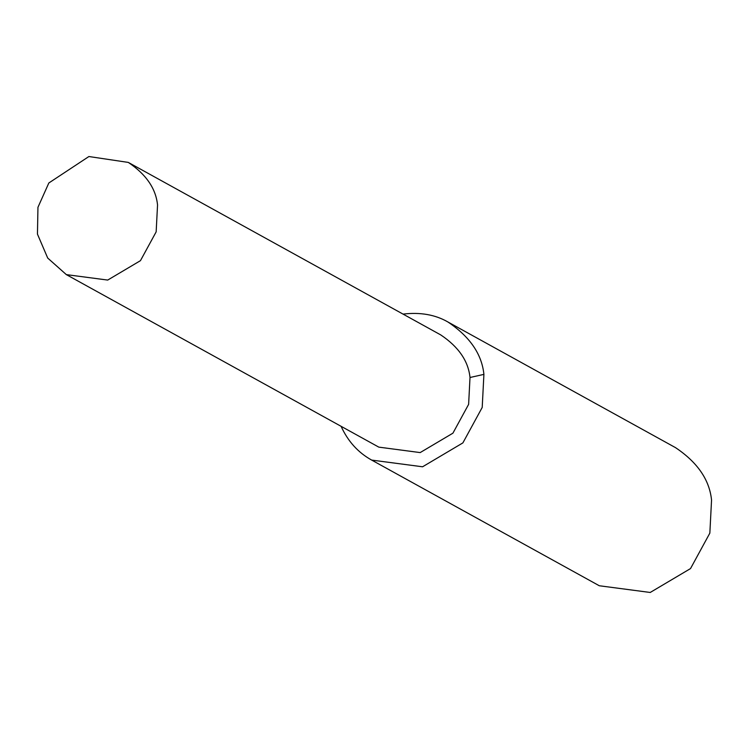 <?xml version="1.0" encoding="UTF-8"?>
<svg xmlns="http://www.w3.org/2000/svg" width="749" height="749" viewBox="0 0 749 749"><rect width="100%" height="100%" fill="white"/><g stroke="black" fill="none" stroke-linecap="round" stroke-linejoin="round"><path stroke-width="1.12" d="M341.095 426.312C347.929 441.32 358.116 452.574 371.663 460.083L599.303 585.755L650.207 592.468L690.522 568.575L709.846 533.129L711.55 500.051C709.481 479.809 697.478 462.348 675.542 447.659L447.902 321.976C435.253 314.674 420.301 312.052 403.037 314.103M371.663 460.083L422.567 466.786L462.882 442.893L482.206 407.447L483.91 374.378C481.841 354.127 469.838 336.666 447.902 321.976M66.343 274.621L378.807 447.134L420.17 452.583L452.92 433.175L468.621 404.366L470.007 377.496C468.331 361.046 458.575 346.862 440.758 334.925L128.294 162.411L88.897 156.532L48.835 182.981L37.956 207.304L37.45 234.109L47.711 258.059L66.343 274.621L107.706 280.07L140.456 260.661L156.157 231.853L157.543 204.983C155.867 188.533 146.111 174.348 128.294 162.411M470.007 377.496L483.91 374.378"/></g></svg>
